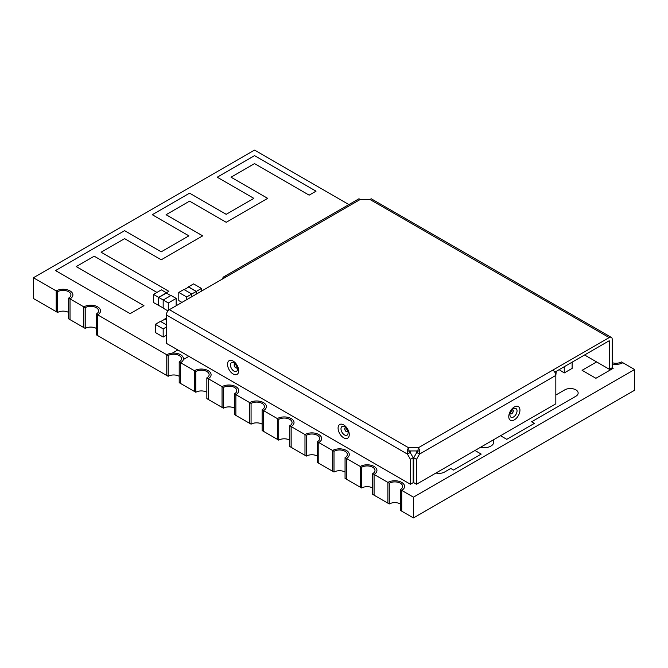 <?xml version="1.0" encoding="UTF-8"?>
<svg xmlns="http://www.w3.org/2000/svg" width="668" height="668" viewBox="0 0 668 668"><rect width="100%" height="100%" fill="white"/><g stroke="black" fill="none" stroke-linecap="round" stroke-linejoin="round"><path stroke-width="1" d="M348.913 204.567L254.533 150.075L33.4 277.746L33.4 298.496L56.204 311.655L56.204 290.914L57.59 291.707A7.816 4.517 180 0 1 66.107 290.73A7.816 4.517 180 0 1 70.933 294.905A7.816 4.517 180 0 1 68.645 298.095L68.645 318.836L70.023 319.638L70.023 318.043L70.023 319.638L83.842 327.621L83.842 306.871L85.228 307.664A7.816 4.517 180 0 1 93.745 306.687A7.816 4.517 180 0 1 98.572 310.862A7.816 4.517 180 0 1 96.284 314.052L96.284 334.802L97.67 335.595L97.67 334L97.67 335.595L166.766 375.491L166.766 354.75A9.769 5.645 180 0 1 172.294 353.147L177.83 349.957L176.444 349.164L177.83 349.957L172.294 353.147A9.769 5.645 0 0 1 183.449 358.733A9.769 5.645 0 0 0 177.421 353.522A9.769 5.645 0 0 0 166.766 354.75L166.766 375.491L168.152 376.293A7.816 4.517 180 0 1 179.208 376.293M33.4 277.746L56.204 290.914A9.769 5.645 180 0 1 66.858 289.687A9.769 5.645 180 0 1 72.887 294.905A9.769 5.645 180 0 1 70.023 298.888L70.023 318.043L70.023 298.888L83.842 306.871A9.769 5.645 180 0 1 94.497 305.643A9.769 5.645 180 0 1 100.526 310.862A9.769 5.645 180 0 1 97.67 314.853L97.67 334L97.67 314.853L168.152 355.543A7.816 4.517 180 0 1 176.669 354.566A7.816 4.517 180 0 1 181.496 358.733A7.816 4.517 180 0 1 179.208 361.931L180.594 362.724A9.769 5.645 0 0 0 183.449 358.733A9.769 5.645 0 0 1 183.358 359.534L188.885 356.345L190.263 357.138L188.885 356.345L183.358 359.534A9.769 5.645 180 0 1 180.594 362.724L180.594 383.474L180.594 362.724L194.413 370.707A9.769 5.645 180 0 1 205.059 369.479A9.769 5.645 180 0 1 211.096 374.698A9.769 5.645 180 0 1 208.232 378.681L222.052 386.663A9.769 5.645 180 0 1 232.706 385.436A9.769 5.645 180 0 1 238.735 390.655A9.769 5.645 180 0 1 235.871 394.646L249.69 402.62A9.769 5.645 180 0 1 260.345 401.401A9.769 5.645 180 0 1 266.373 406.612A9.769 5.645 180 0 1 263.518 410.603L277.337 418.577A9.769 5.645 180 0 1 287.983 417.358A9.769 5.645 180 0 1 294.02 422.568A9.769 5.645 180 0 1 291.156 426.56L304.975 434.542A9.769 5.645 180 0 1 315.63 433.315A9.769 5.645 180 0 1 321.659 438.525A9.769 5.645 180 0 1 318.795 442.517L332.614 450.499A9.769 5.645 180 0 1 343.269 449.272A9.769 5.645 180 0 1 349.297 454.49A9.769 5.645 180 0 1 346.441 458.473L360.261 466.456A9.769 5.645 180 0 1 370.907 465.237A9.769 5.645 180 0 1 376.944 470.447A9.769 5.645 180 0 1 374.08 474.439L387.899 482.413A9.769 5.645 180 0 1 398.554 481.194A9.769 5.645 180 0 1 404.583 486.404A9.769 5.645 180 0 1 401.719 490.395L413.467 497.176L634.6 369.504L621.474 361.931A7.816 4.517 180 0 1 612.214 362.699M195.791 371.5A7.816 4.517 180 0 1 204.316 370.523A7.816 4.517 180 0 1 209.142 374.698A7.816 4.517 180 0 1 206.846 377.888L208.232 378.681L208.232 399.431L208.232 378.681A9.769 5.645 0 0 0 211.096 374.698A9.769 5.645 0 0 0 205.059 369.479A9.769 5.645 0 0 0 194.413 370.707L194.413 389.853L194.413 370.707L195.791 371.5L195.791 392.25A7.816 4.517 180 0 1 206.846 392.25M206.846 377.888L206.846 398.629L222.052 407.413L222.052 386.663L222.052 407.413L223.438 408.206A7.816 4.517 180 0 1 234.493 408.206M223.438 387.465A7.816 4.517 180 0 1 231.955 386.48A7.816 4.517 180 0 1 236.781 390.655A7.816 4.517 180 0 1 234.493 393.844L235.871 394.646L235.871 415.387L235.871 394.646A9.769 5.645 0 0 0 238.735 390.655A9.769 5.645 0 0 0 232.706 385.436A9.769 5.645 0 0 0 222.052 386.663L223.438 387.465L223.438 408.206M234.493 393.844L234.493 414.594L249.69 423.37L249.69 402.62L249.69 423.37L251.076 424.163A7.816 4.517 180 0 1 262.132 424.163M251.076 403.422A7.816 4.517 180 0 1 259.593 402.445A7.816 4.517 180 0 1 264.419 406.612A7.816 4.517 180 0 1 262.132 409.801L263.518 410.603L263.518 431.344L263.518 410.603A9.769 5.645 0 0 0 266.373 406.612A9.769 5.645 0 0 0 260.345 401.401A9.769 5.645 0 0 0 249.69 402.62L251.076 403.422L251.076 424.163M262.132 409.801L262.132 430.551L277.337 439.327L277.337 418.577L277.337 439.327L278.715 440.128A7.816 4.517 180 0 1 289.77 440.128M278.715 419.379A7.816 4.517 180 0 1 287.24 418.402A7.816 4.517 180 0 1 292.066 422.568A7.816 4.517 180 0 1 289.77 425.758L291.156 426.56L291.156 447.31L291.156 426.56A9.769 5.645 0 0 0 294.02 422.568A9.769 5.645 0 0 0 287.983 417.358A9.769 5.645 0 0 0 277.337 418.577L278.715 419.379L278.715 440.128M289.77 425.758L289.77 446.508L304.975 455.284L304.975 434.542L304.975 455.284L306.361 456.085A7.816 4.517 180 0 1 317.417 456.085M306.361 435.336A7.816 4.517 180 0 1 314.879 434.359A7.816 4.517 180 0 1 319.705 438.525A7.816 4.517 180 0 1 317.417 441.723L318.795 442.517L318.795 463.266L318.795 442.517A9.769 5.645 0 0 0 321.659 438.525A9.769 5.645 0 0 0 315.63 433.315A9.769 5.645 0 0 0 304.975 434.542L306.361 435.336L306.361 456.085M317.417 441.723L317.417 462.465L332.614 471.241L332.614 450.499L332.614 471.241L334 472.042A7.816 4.517 180 0 1 345.055 472.042M334 451.292A7.816 4.517 180 0 1 342.517 450.315A7.816 4.517 180 0 1 347.343 454.49A7.816 4.517 180 0 1 345.055 457.68L346.441 458.473L346.441 479.223L346.441 458.473A9.769 5.645 0 0 0 349.297 454.49A9.769 5.645 0 0 0 343.269 449.272A9.769 5.645 0 0 0 332.614 450.499L334 451.292L334 472.042M345.055 457.68L345.055 478.422L360.261 487.206L360.261 466.456L360.261 487.206L361.639 487.999A7.816 4.517 180 0 1 372.694 487.999M361.639 467.258A7.816 4.517 180 0 1 370.164 466.272A7.816 4.517 180 0 1 374.99 470.447A7.816 4.517 180 0 1 372.694 473.637L374.08 474.439L374.08 495.18L374.08 474.439A9.769 5.645 0 0 0 376.944 470.447A9.769 5.645 0 0 0 370.907 465.237A9.769 5.645 0 0 0 360.261 466.456L361.639 467.258L361.639 487.999M372.694 473.637L372.694 494.387L387.899 503.163L387.899 482.413L387.899 503.163L389.285 503.956A7.816 4.517 180 0 1 400.341 503.956M389.285 483.215A7.816 4.517 180 0 1 397.802 482.238A7.816 4.517 180 0 1 402.629 486.404A7.816 4.517 180 0 1 400.341 489.594L401.719 490.395L401.719 511.137L401.719 490.395A9.769 5.645 0 0 0 404.583 486.404A9.769 5.645 0 0 0 398.554 481.194A9.769 5.645 0 0 0 387.899 482.413L389.285 483.215L389.285 503.956M179.208 361.931L179.208 382.672L194.413 391.448L194.413 389.853L194.413 391.448L195.791 392.25M400.341 489.594L400.341 510.344L413.467 517.925L634.6 390.254L634.6 369.504M531.636 421.775L534.4 423.37L506.761 439.327L500.541 435.736L506.761 439.327L534.4 423.37L531.636 421.775L575.866 396.241L531.636 421.775M564.802 389.853A7.816 4.517 180 0 1 573.328 388.876A7.816 4.517 180 0 1 578.154 393.043A7.816 4.517 180 0 1 575.866 396.241A7.816 4.517 180 0 0 578.154 393.043A7.816 4.517 180 0 0 573.328 388.876A7.816 4.517 180 0 0 564.802 389.853L555.826 395.038L564.802 389.853M444.562 472.042A7.816 4.517 180 0 1 435.987 473.002A7.816 4.517 180 0 0 444.562 472.042L450.783 468.452L444.562 472.042M453.547 470.047L450.783 468.452L453.547 470.047L481.194 454.09L453.547 470.047M474.973 450.499L481.194 454.09L474.973 450.499M612.214 363.951A9.769 5.645 0 0 0 622.852 362.724A9.769 5.645 0 0 1 612.214 363.951M413.467 497.176L413.467 517.925M556.235 371.341L555.826 375.416A4.3 2.48 -120 0 0 552.778 370.147L609.166 337.591A4.3 2.48 120 0 1 611.32 337.373A4.3 2.48 120 0 1 612.214 339.344L612.214 367.751L613.174 368.31L595.906 378.288L582.078 370.306L596.591 361.931L582.078 370.306L595.906 378.288L613.174 368.31L612.214 367.751L609.45 369.346L609.45 340.939M493.051 440.062A9.769 5.645 180 0 1 493.727 442.116A9.769 5.645 180 0 1 480.384 447.368M166.357 292.743L168.845 291.306L101.118 252.212L124.615 238.651L161.238 259.794L202.705 235.854L166.082 214.712L189.57 201.143L226.201 222.294L267.659 198.354L231.036 177.204L254.533 163.643L309.125 195.156L316.031 191.173L254.533 155.661L217.217 177.204L253.84 198.354L226.201 214.311L189.57 193.169L152.254 214.712L188.885 235.854L161.238 251.811L124.615 230.669L55.511 270.565L130.143 313.651L143.962 305.677L76.244 266.574L94.213 256.203L156.955 292.425M316.022 191.182L254.533 155.661M254.533 155.677L217.225 177.212M253.84 198.371L226.201 214.311M226.201 214.328L189.57 193.169L152.271 214.72M161.238 251.811L188.885 235.854M161.238 251.828L124.615 230.669L55.527 270.573M76.244 266.59L143.954 305.685M101.118 252.228L168.829 291.315M166.082 214.729L202.688 235.862M267.651 198.363L231.036 177.204M68.645 298.095L70.023 298.888A9.769 5.645 0 0 0 72.887 294.905A9.769 5.645 0 0 0 66.858 289.687A9.769 5.645 0 0 0 56.204 290.914L56.204 311.655L57.59 312.457A7.816 4.517 180 0 1 68.645 312.457M57.59 291.707L57.59 312.457M96.284 314.052L97.67 314.853A9.769 5.645 0 0 0 100.526 310.862A9.769 5.645 0 0 0 94.497 305.643A9.769 5.645 0 0 0 83.842 306.871L83.842 327.621L85.228 328.414A7.816 4.517 180 0 1 96.284 328.414M85.228 307.664L85.228 328.414M168.152 355.543L168.152 376.293M412.941 457.296L416.506 459.334L419.529 454.098C419.938 451.518 419.546 449.405 418.352 447.752L408.582 447.752C407.388 449.405 406.996 451.518 407.413 454.098L410.428 459.334L410.428 484.25L413.191 482.655L413.191 457.73L410.428 459.334M416.047 450.95L417.517 451.793M410.294 450.95L410.294 452.704M572.134 362.165L572.134 368.394L564.251 372.936L559.141 369.663M564.251 366.715L564.251 372.936M160.687 321.55L165.113 318.995L166.357 319.713M166.357 324.823L160.412 321.391L155.302 324.347L155.302 332.48L163.176 337.031L166.357 335.194M166.357 319.554L164.971 319.079M164.971 318.761L166.357 317.96M155.302 324.347L163.176 328.89L163.176 337.031M163.176 328.89L166.357 327.061M408.783 450.95L418.151 450.95M554.791 372.176L609.166 340.78M359.025 198.788L360.211 199.498L369.98 199.498L371.174 198.788M410.428 484.25L166.357 343.335L166.357 314.929A4.3 2.48 -60 0 1 169.396 309.66L360.211 199.498M417.776 451.526L418.352 447.752L552.778 370.147M409.158 451.526L408.582 447.752L169.396 309.66M416.765 452.503L419.529 454.098L555.826 375.416L555.826 403.823L416.506 484.25L413.743 482.655L413.743 457.73L416.765 452.503L418.352 450.95M416.506 484.25L416.506 459.334M408.582 450.95L410.177 452.503L407.413 454.098L166.357 314.929M413.191 457.73L410.177 452.503M222.745 278.865A4.3 2.48 60 0 1 223.638 276.894A4.3 2.48 60 0 1 225.784 277.103M584.567 354.984L609.45 369.346M184.184 289.636L188.61 287.081L196.208 291.473L191.783 294.02L191.783 296.734M196.208 291.473L196.208 294.179M178.79 292.425L186.673 296.976L191.783 294.02L183.909 289.478L178.79 292.425L178.79 300.567L181.972 302.404M201.46 288.434L196.342 291.39L188.468 286.839L193.578 283.892L201.46 288.434L201.46 291.148M196.342 291.39L196.342 294.104M186.673 296.976L186.673 299.69M167.96 310.912L163.176 308.148L163.176 300.007L171.058 295.456L176.168 298.412L168.286 302.963L158.75 297.452L166.357 293.068L170.774 295.623M158.75 297.452L158.75 305.435L163.176 307.99M153.498 294.421L158.617 297.377L166.491 292.826L161.38 289.87L153.498 294.421L153.498 302.562L158.75 305.435M176.168 298.412L176.168 305.752M168.286 302.963L168.286 310.545M158.617 297.377L158.617 305.51M609.166 337.591L369.98 199.498M512.331 409.785A2.213 1.278 -60 0 1 513.107 411.363A2.213 1.278 -60 0 1 511.596 413.601A2.213 1.278 -60 0 1 510.218 413.442M512.431 409.676A2.346 1.353 -60 0 1 513.241 411.371A2.346 1.353 -60 0 1 511.638 413.734A2.346 1.353 -60 0 1 510.177 413.584M513.508 416.982A4.993 2.881 120 0 0 517.04 410.862A4.993 2.881 120 0 0 513.508 408.824L513.508 408.824C512.69 408.449 509.233 414.344 509.976 414.945A4.993 2.881 120 0 0 513.508 416.982M514.36 419.846A7.899 4.559 -60 0 1 509.525 412.958A7.899 4.559 -60 0 1 519.195 407.38A7.899 4.559 -60 0 1 514.36 419.846M347.819 431.394A2.213 1.278 60 0 1 346.441 431.553A2.213 1.278 60 0 1 344.922 429.315A2.213 1.278 60 0 1 345.698 427.737M237.249 367.559A2.213 1.278 60 0 1 235.871 367.717A2.213 1.278 60 0 1 234.359 365.479A2.213 1.278 60 0 1 235.136 363.901M347.853 431.536A2.346 1.353 60 0 1 346.4 431.695A2.346 1.353 60 0 1 344.788 429.324A2.346 1.353 60 0 1 345.598 427.637M237.29 367.701A2.346 1.353 60 0 1 235.829 367.859A2.346 1.353 60 0 1 234.226 365.488A2.346 1.353 60 0 1 235.036 363.801M344.521 434.935A4.993 2.881 -120 0 0 348.061 432.897C348.796 432.38 345.414 426.434 344.521 426.777L344.521 426.777A4.993 2.881 -120 0 0 340.989 428.814A4.993 2.881 -120 0 0 344.521 434.935M233.959 371.099A4.993 2.881 -120 0 0 237.491 369.062C238.226 368.544 234.844 362.599 233.959 362.941L233.959 362.941A4.993 2.881 -120 0 0 230.427 364.978A4.993 2.881 -120 0 0 233.959 371.099M343.678 437.799A7.899 4.559 60 0 1 338.835 425.332A7.899 4.559 60 0 1 348.512 430.918A7.899 4.559 60 0 1 343.678 437.799M233.107 373.963A7.899 4.559 60 0 1 228.272 361.497A7.899 4.559 60 0 1 237.95 367.083A7.899 4.559 60 0 1 233.107 373.963M358.992 198.747L223.638 276.894M611.32 337.373L371.199 198.747"/></g></svg>
